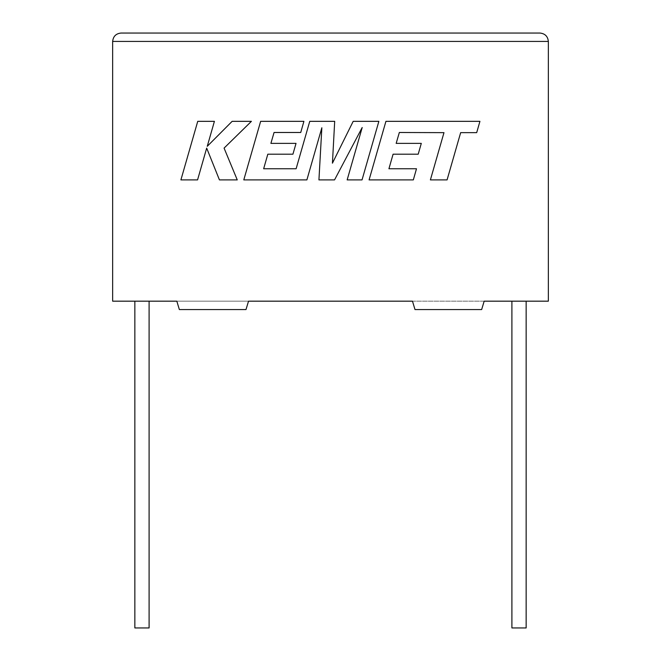 <?xml version="1.0" encoding="UTF-8"?>
<svg xmlns="http://www.w3.org/2000/svg" width="661" height="661" viewBox="0 0 661 661"><rect width="100%" height="100%" fill="white"/><g stroke="black" fill="none" stroke-linecap="round" stroke-linejoin="round"><path stroke-width="0.5" stroke-dasharray="3.31 2.48" d="M526.148 627.95L511.903 627.95M519.025 301.176L526.148 301.176L519.025 301.176M134.852 627.95L149.097 627.95M141.975 301.176L134.852 301.176L141.975 301.176M248.519 301.176L176.834 301.176L179.346 309.555L246.008 309.555L248.519 301.176L548.349 301.176L548.349 41.428L112.651 41.428L112.651 301.176L176.834 301.176L179.346 309.555L246.008 309.555L248.519 301.176L176.834 301.176L179.346 309.555L246.008 309.555L248.519 301.176M412.481 301.176L484.166 301.176L481.654 309.555L414.992 309.555L412.481 301.176M539.971 33.05L121.029 33.05M484.166 301.176L481.654 309.555L414.992 309.555L481.654 309.555L484.166 301.176M399.335 132.489L443.977 132.646L430.394 179.899L447.076 179.899L460.659 132.646L476.688 132.646L479.936 121.335L385.925 121.335L369.086 179.899L413.332 179.899L416.488 168.762L388.924 168.762L393.08 154.203L418.206 154.203L421.297 143.379L396.17 143.379L399.335 132.489M378.869 121.335L353.189 121.335L332.433 163.176L334.689 121.335L309.753 121.335L296.12 168.762L263.656 168.762L267.804 154.203L292.93 154.203L296.029 143.379L270.894 143.379L274.059 132.489L300.738 132.489L303.911 121.335L260.641 121.335L243.793 179.899L306.886 179.899L321.849 127.763L318.933 179.899L334.54 179.899L362.195 127.515L347.157 179.899L362.038 179.899L378.869 121.335M197.738 121.335L180.907 179.899L197.565 179.899L206.678 148.105L219.435 179.899L237.258 179.899L224.079 148.105L251.42 121.335L232.143 121.335L207.257 146.312L214.412 121.335L197.738 121.335"/><path stroke-width="0.99" d="M511.903 301.176L511.903 627.95L526.148 627.95L526.148 301.176M149.097 301.176L149.097 627.95L134.852 627.95L134.852 301.176M484.166 301.176L548.349 301.176L548.349 41.428C547.82 36.38 545.028 33.579 539.971 33.05C545.028 33.579 547.82 36.38 548.349 41.428L112.651 41.428L112.651 301.176L176.834 301.176L179.346 309.555L246.008 309.555L248.519 301.176L412.481 301.176L414.992 309.555L481.654 309.555L484.166 301.176M121.029 33.05C115.972 33.579 113.18 36.38 112.651 41.428C113.18 36.38 115.972 33.579 121.029 33.05L539.971 33.05M399.335 132.489L443.977 132.646L430.394 179.899L447.076 179.899L460.659 132.646L476.688 132.646L479.936 121.335L385.925 121.335L369.086 179.899L413.332 179.899L416.488 168.762L388.924 168.762L393.08 154.203L418.206 154.203L421.297 143.379L396.17 143.379L399.335 132.489M378.869 121.335L353.189 121.335L332.433 163.176L334.689 121.335L309.753 121.335L296.12 168.762L263.656 168.762L267.804 154.203L292.93 154.203L296.029 143.379L270.894 143.379L274.059 132.489L300.738 132.489L303.911 121.335L260.641 121.335L243.793 179.899L306.886 179.899L321.849 127.763L318.933 179.899L334.54 179.899L362.195 127.515L347.157 179.899L362.038 179.899L378.869 121.335M197.738 121.335L180.907 179.899L197.565 179.899L206.678 148.105L219.435 179.899L237.258 179.899L224.079 148.105L251.42 121.335L232.143 121.335L207.257 146.312L214.412 121.335L197.738 121.335"/></g></svg>
